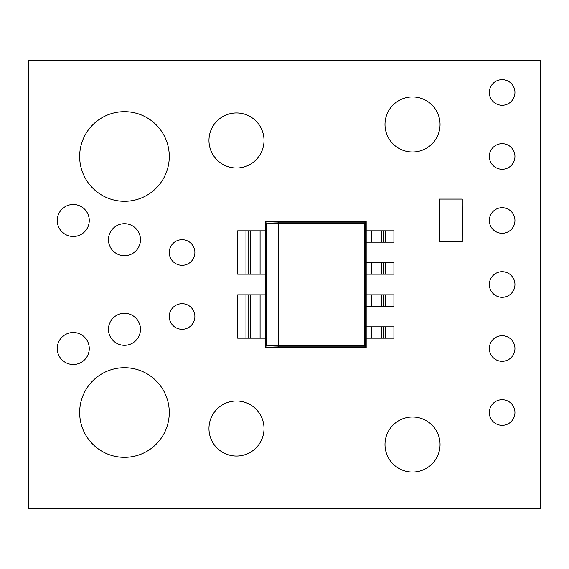 <?xml version="1.0" encoding="UTF-8"?>
<svg xmlns="http://www.w3.org/2000/svg" width="569" height="569" viewBox="0 0 569 569"><rect width="100%" height="100%" fill="white"/><g stroke="black" fill="none" stroke-linecap="round" stroke-linejoin="round"><path stroke-width="0.85" d="M108.466 329.309A16.003 16.003 0 0 0 124.469 345.312A16.003 16.003 0 0 0 140.472 329.309A16.003 16.003 0 0 0 124.469 313.306A16.003 16.003 0 0 0 108.466 329.309M79.66 412.525A44.809 44.809 0 0 0 124.469 457.334A44.809 44.809 0 0 0 169.278 412.525A44.809 44.809 0 0 0 124.469 367.716A44.809 44.809 0 0 0 79.66 412.525M79.66 156.475A44.809 44.809 0 0 0 124.469 201.284A44.809 44.809 0 0 0 169.278 156.475A44.809 44.809 0 0 0 124.469 111.666A44.809 44.809 0 0 0 79.66 156.475M489.34 92.463A12.803 12.803 0 0 0 502.143 105.265A12.803 12.803 0 0 0 514.945 92.463A12.803 12.803 0 0 0 502.143 79.66A12.803 12.803 0 0 0 489.34 92.463M489.34 412.525A12.803 12.803 0 0 0 502.143 425.328A12.803 12.803 0 0 0 514.945 412.525A12.803 12.803 0 0 0 502.143 399.723A12.803 12.803 0 0 0 489.34 412.525M489.34 348.513A12.803 12.803 0 0 0 502.143 361.315A12.803 12.803 0 0 0 514.945 348.513A12.803 12.803 0 0 0 502.143 335.71A12.803 12.803 0 0 0 489.34 348.513M489.34 284.5A12.803 12.803 0 0 0 502.143 297.303A12.803 12.803 0 0 0 514.945 284.5A12.803 12.803 0 0 0 502.143 271.697A12.803 12.803 0 0 0 489.34 284.5M489.34 220.488A12.803 12.803 0 0 0 502.143 233.29A12.803 12.803 0 0 0 514.945 220.488A12.803 12.803 0 0 0 502.143 207.685A12.803 12.803 0 0 0 489.34 220.488M208.965 428.528A27.525 27.525 0 0 0 236.491 456.054A27.525 27.525 0 0 0 264.016 428.528A27.525 27.525 0 0 0 236.491 401.003A27.525 27.525 0 0 0 208.965 428.528M208.965 140.472A27.525 27.525 0 0 0 236.491 167.997A27.525 27.525 0 0 0 264.016 140.472A27.525 27.525 0 0 0 236.491 112.947A27.525 27.525 0 0 0 208.965 140.472M169.278 316.506A12.803 12.803 0 0 0 182.08 329.309A12.803 12.803 0 0 0 194.883 316.506A12.803 12.803 0 0 0 182.08 303.704A12.803 12.803 0 0 0 169.278 316.506M108.466 239.691A16.003 16.003 0 0 0 124.469 255.694A16.003 16.003 0 0 0 140.472 239.691A16.003 16.003 0 0 0 124.469 223.688A16.003 16.003 0 0 0 108.466 239.691M57.256 348.513A16.003 16.003 0 0 0 73.259 364.516A16.003 16.003 0 0 0 89.262 348.513A16.003 16.003 0 0 0 73.259 332.509A16.003 16.003 0 0 0 57.256 348.513M57.256 220.488A16.003 16.003 0 0 0 73.259 236.491A16.003 16.003 0 0 0 89.262 220.488A16.003 16.003 0 0 0 73.259 204.484A16.003 16.003 0 0 0 57.256 220.488M169.278 252.494A12.803 12.803 0 0 0 182.08 265.296A12.803 12.803 0 0 0 194.883 252.494A12.803 12.803 0 0 0 182.08 239.691A12.803 12.803 0 0 0 169.278 252.494M489.34 156.475A12.803 12.803 0 0 0 502.143 169.278A12.803 12.803 0 0 0 514.945 156.475A12.803 12.803 0 0 0 502.143 143.673A12.803 12.803 0 0 0 489.34 156.475M385 444.531A27.525 27.525 0 0 0 412.525 472.057A27.525 27.525 0 0 0 440.05 444.531A27.525 27.525 0 0 0 412.525 417.006A27.525 27.525 0 0 0 385 444.531M385 124.469A27.525 27.525 0 0 0 412.525 151.994A27.525 27.525 0 0 0 440.05 124.469A27.525 27.525 0 0 0 412.525 96.943A27.525 27.525 0 0 0 385 124.469M28.45 508.544L540.55 508.544L540.55 60.456L28.45 60.456L28.45 508.544M462.298 206.625L462.298 234.35M439.574 234.35L439.595 199.065L462.27 199.065L462.284 234.35L462.27 241.91L439.595 241.91L439.581 206.625M385.59 338.178L385.59 326.841L393.912 326.841L393.912 338.178L366.187 338.178L366.187 347.503L265.382 347.503L265.382 221.497L366.187 221.497L366.187 230.822L393.912 230.822L393.912 242.159L385.59 242.159L385.59 230.822M385.59 242.159L366.187 242.159L366.187 262.828L393.912 262.828L393.912 274.166L385.59 274.166L385.59 262.828M385.59 274.166L366.187 274.166L366.187 294.834L393.912 294.834L393.912 306.172L385.59 306.172L385.59 294.834M385.59 306.172L366.187 306.172L366.187 326.841L385.59 326.841M265.382 274.166L237.657 274.166L237.657 230.822L265.382 230.822M265.382 338.178L237.657 338.178L237.657 294.834L265.382 294.834M366.187 242.159L366.187 230.822M366.187 274.166L366.187 262.828M366.187 306.172L366.187 294.834M366.187 338.178L366.187 326.841M265.382 347.503L265.602 221.718L279.066 222.13L365.554 222.13L366.187 221.497M364.295 223.389L279.066 223.389L279.066 345.611L278.341 345.611L278.341 223.389L266.178 223.02L266.178 345.98L278.341 345.611A1.259 0.725 -91.8 0 0 279.066 346.87L365.554 346.87L364.295 345.611L364.295 223.389L365.554 222.13L365.554 346.87L366.187 347.503M278.341 223.389A1.259 0.725 -88.2 0 1 279.066 222.13L279.066 223.389L278.341 223.389M266.178 223.02L265.645 221.995M266.178 345.98L265.645 347.005M265.602 347.282L279.066 346.87L279.066 345.611L364.295 345.611M260.09 274.166L260.09 230.822M250.189 274.166L250.189 230.822M248.098 274.166L248.098 230.822M245.972 274.166L245.972 230.822M260.09 338.178L260.09 294.834M250.189 338.178L250.189 294.834M248.098 338.178L248.098 294.834M245.972 338.178L245.972 294.834M371.479 242.159L371.479 230.822M381.372 242.159L381.372 230.822M383.47 242.159L383.47 230.822M371.479 274.166L371.479 262.828M371.479 306.172L371.479 294.834M371.479 338.178L371.479 326.841M381.372 274.166L381.372 262.828M383.47 274.166L383.47 262.828M381.372 306.172L381.372 294.834M383.47 306.172L383.47 294.834M381.372 338.178L381.372 326.841M383.47 338.178L383.47 326.841"/></g></svg>
